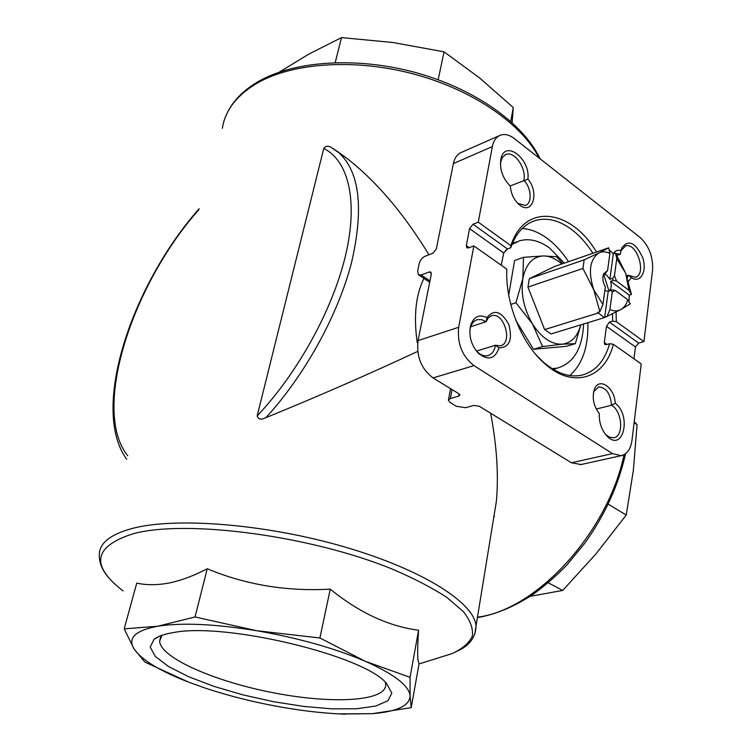 <?xml version="1.0" encoding="UTF-8"?>
<svg xmlns="http://www.w3.org/2000/svg" width="752" height="752" viewBox="0 0 752 752"><rect width="100%" height="100%" fill="white"/><g stroke="black" fill="none" stroke-linecap="round" stroke-linejoin="round"><path stroke-width="1.13" d="M602.954 276.304L603.546 273.888C602.258 277.92 602.85 282.263 605.332 286.916L602.925 304.475L599.88 311.742L597.661 312.428L604.298 317.673L551 333.944L544.627 329.583L527.942 287.104L529.323 278.701L554.468 266.537L608.678 247.822L598.949 252.916C602.296 251.337 605.952 251.506 609.919 253.433L607.578 270.57L605.351 273.352M597.925 313.095L544.627 329.583M628.982 301.665L629.283 295.151L610.633 281.276L613.312 280.402L612.542 278.409L609.863 279.283L606.648 275.1L604.26 274.057M609.863 279.283L613.322 253.781L609.129 249.833M602.925 304.475L593.751 289.764L599.88 311.742M610.915 290.404L612.043 289.811L615.258 290.441L627.788 299.719L630.279 303.799L620.851 309.561C617.58 311.337 613.942 311.328 609.919 309.551L612.269 292.039L610.915 290.404L608.124 291.297L604.834 290.545M627.788 299.719C626.388 304.428 624.075 307.709 620.851 309.561L604.674 317.466L608.236 291.268M603.113 275.843L605.642 273.258M603.546 273.888L607.578 270.57M615.258 290.441L612.269 292.039M584.191 259.835L582.932 268.464L593.751 289.764C588.017 271.754 589.747 259.478 598.949 252.916L584.191 259.835L529.323 278.701M582.932 268.464L527.942 287.104M629.283 295.151L631.473 294.464L625.608 273.089L615.503 253.039L613.322 253.781M613.359 344.284C604.89 378.698 572.526 389.489 544.034 363.037C521.324 343.053 505.118 302.417 506.848 269.178L473.854 245.913L458.692 327.27C457.066 343.561 462.17 356.345 473.995 365.622L612.523 453.606L621.114 455.684C627.074 454.283 630.693 449.123 631.99 440.221L641.23 363.93L613.359 344.284L609.656 343.702L606.385 344.651L604.711 344.416L604.298 342.527L606.479 326.321L609.411 322.1L612.654 321.113L616.33 321.687L643.928 341.577L652.567 270.203C653.225 256.799 649.032 245.857 639.99 237.378L514.518 138.688C509.574 134.89 504.912 133.706 500.541 135.134C496.301 136.77 493.575 140.586 492.363 146.584L478.281 222.16L510.909 245.688C524.36 202.467 571.097 208.943 596.477 251.995M473.854 245.913L468.543 247.916L466.804 247.775L466.334 245.65L469.549 228.627L472.999 224.228L478.281 222.16M510.909 245.688L510.73 247.775L507.487 248.968L503.708 252.992L501.227 265.212M633.983 358.826L635.449 346.982L638.655 343.081L643.928 341.577M499.225 135.708L461.69 152.28C457.423 153.934 454.65 157.713 453.371 163.598L436.348 248.912L432.983 253.208L424.908 256.3C422.06 257.701 420.161 260.136 419.193 263.614L417.67 271.058L418.45 274.771L421.111 274.969L429.965 280.881M581.005 464.539L571.445 462.771L479.287 406.259L473.863 405.413L465.544 407.697L456.304 406.259L450.241 402.593L448.389 400.308L450.382 398.485L458.692 396.135L459.886 395.044L458.805 393.7L433.049 377.908C421.28 368.95 416.279 356.523 418.046 340.609L431.291 274.264L430.821 272.083L429.223 271.961L421.111 274.969M615.239 403.269C631.614 415.245 623.511 452.065 607.56 436.668C601.76 430.642 598.996 422.925 599.278 413.515C593.488 405.789 591.88 397.686 594.437 389.216C598.996 376.658 614.704 387.515 615.239 403.269L611.536 405.225L596.27 409.069M487.033 317.588C494.149 308.846 501.415 311.187 508.841 324.601C512.732 339.791 509.461 347.537 499.037 347.838C495.004 359.042 488.142 360.885 478.46 353.355C471.231 345.281 468.59 336.059 470.526 325.701C473.619 316.658 479.127 313.96 487.033 317.588L486.083 321.724L470.714 326.735M616.048 312.146L616.33 321.687M527.885 179.145C539.626 192.324 532.67 215.486 519.792 205.174C514.227 200.549 511.069 194.195 510.307 186.101C502.486 178.139 499.375 168.974 500.964 158.634C505.137 139.129 530.79 159.123 527.885 179.145L510.194 185.951M613.275 253.631C615.145 250.613 617.712 249.636 620.973 250.679L621.707 248.104C628.428 239.098 635.421 242.247 642.669 257.56C647.359 271.34 640.563 283.758 631.351 277.638L628.418 281.455M631.351 277.638L628.362 275.232L626.613 275.796M620.748 251.741L621.152 250.51L625.579 245.932C637.038 241.994 647.134 274.922 635.196 277.281L628.362 275.232L627.29 277.808M615.879 253.574L620.287 254.27L616.913 255.417M620.287 254.27L620.973 250.679M469.784 331.547L470.367 327.881C471.636 323.398 473.995 320.653 477.445 319.647L481.712 319.656L486.083 321.724L488.311 317.767L491.658 315.718C504.131 311.751 513.278 343.391 500.353 345.807L495.418 345.253L476.533 351.081M475.621 350.028L477.229 351.795C480.725 355.104 484.241 356.382 487.757 355.64C491.902 354.446 494.459 350.977 495.418 345.253L499.037 347.838M599.09 413.299L598.648 412.763M593.45 392.788L593.883 391.529L598.705 386.942C606.168 387.524 610.445 393.616 611.536 405.225C622.336 411.053 624.085 436.696 613.66 437.796L609.317 437.175L605.445 434.365M500.39 163.015L502.364 157.281L505.964 154.423C514.556 150.757 526.767 168.645 523.834 180.405C531.495 187.492 532.435 203.689 525.234 205.446L517.733 203.378M423.949 278.437C415.724 294.869 413.497 316.282 417.238 342.668M490.624 413.215C496.828 445.72 498.736 475.123 496.367 501.415L491.77 529.596M333.164 148.539L338.503 152.383C359.7 171.55 364.024 208.342 351.494 262.768C337.93 315.107 304.739 375.389 265.841 417.717C318.961 395.984 369.58 373.876 417.708 351.4M265.841 417.717C261.16 419.973 258.274 419.372 257.175 415.912L323.755 148.473C325.672 145.963 328.107 145.587 331.059 147.326L346.155 157.779C375.859 180.706 403.457 213.032 428.941 254.749M336.586 150.861L346.155 157.779M207.242 568.747C245.575 584.783 286.578 591.589 330.25 589.154C359.212 612.673 388.652 626.369 418.582 630.242C417.191 650.762 417.379 661.807 419.127 663.358L411.203 707.641L410.094 696.079L410.047 677.317L365.463 661.356L319.91 637.987L256.535 630.693L195.05 616.96L207.242 568.747C193.894 575.759 181.204 580.506 169.181 582.997C157.318 585.206 146.508 585.244 136.742 583.12L124.202 628.851L134.091 649.023L144.845 662.08L188.451 682.073C159.885 671.01 141.761 659.993 134.091 649.023C127.398 638.053 135.294 630.449 157.779 626.228L124.202 628.851M319.91 637.987L330.25 589.154M410.047 677.317L418.582 630.242M338.626 713.883L372.513 713.667L411.203 707.641M195.05 616.96L157.779 626.228C181.993 622.468 214.912 623.963 256.535 630.693C298.441 638.025 334.753 648.243 365.463 661.356C394.565 674.403 409.436 685.984 410.094 696.079C409.53 705.78 397 711.646 372.513 713.667L341.399 714.015C323.341 713.187 304.034 711.016 283.466 707.491C255.849 702.697 229.651 696.192 204.873 687.967L188.451 682.073M173.374 632.573C225.929 622.007 365.575 656.054 386.697 683.643L391.82 693.165L387.882 700.779L375.69 706.053L356.495 708.769L331.867 708.854L303.498 706.41L273.183 701.625L242.717 694.81L213.935 686.36L188.639 676.744L168.551 666.545L155.288 656.411L150.184 647.068L154.113 639.275C157.929 636.267 164.35 634.03 173.374 632.573M279.349 72.107L308.715 54.163L341.511 37.6L393.155 42.535L444.056 51.841L479.785 78.105L513.268 107.536L512.14 122.614M335.195 62.604L341.511 37.6M510.768 121.382L513.268 107.536M438.153 79.721L444.056 51.841M634.246 421.646L637.076 424.701L633.372 470.226L626.237 515.045L595.96 553.914L562.684 590.442L530.47 596.28M637.076 424.701L634.115 422.727M562.684 590.442L548.274 582.791M626.237 515.045L608.105 504.141M385.259 682.214L385.691 684.207C387.139 701.296 333.277 704.342 274.602 693.015C215.946 681.961 160.345 658.038 159.612 641.08L162 635.261M493.791 517.179L494.421 516.652M509.959 185.678L509.33 185.199M609.656 343.702C604.58 361.223 595.189 371.732 581.503 375.229C568.954 377.739 555.991 373.133 542.606 361.43L536.11 354.859M510.73 247.775C515.928 233.195 524.125 224.105 535.33 220.524C547.118 217.262 559.281 220.308 571.802 229.651C579.642 235.658 586.682 243.516 592.905 253.227M603.753 274.64L608.979 291.024M612.495 313.979L612.654 321.113M522.236 228.476C530.705 229.05 539.099 232.415 547.418 238.553C555.267 244.428 562.289 252.136 568.493 261.677M587.867 322.693C588.506 346.578 582.48 364.203 569.79 375.549M556.207 368.424L553.087 369.279M512.375 243.46L516.492 241.918M511.943 244.513L519.538 240.8C529.258 238.149 539.278 240.555 549.59 248.028L564.338 263.115M583.599 323.99C582.443 348.373 573.748 363.056 557.523 368.048L552.128 368.687M503.633 253.274L506.472 249.514M580.864 324.826L575.336 343.664L562.252 344.181L542.568 346.559L532.397 323.783L515.9 302.718L522.8 278.785L523.524 257.325L514.603 260.521L508.719 294.991M515.957 320.568L533.497 349.276L566.312 346.324L575.336 343.664M515.9 302.718L510.768 304.428M523.524 257.325L543.301 255.934L556.583 256.714L562.75 263.67M542.568 346.559L533.497 349.276M580.76 324.864C577.621 336.511 571.454 342.95 562.252 344.181C551.385 344.585 541.431 337.789 532.397 323.783C523.918 309.016 520.722 294.013 522.8 278.785C525.733 264.262 532.566 256.648 543.301 255.934C549.533 255.934 555.69 258.622 561.782 263.999M606.892 316.789L609.919 309.551M612.542 278.409L614.459 275.73L616.762 258.632L615.503 253.039M616.762 258.632L625.608 273.089L628.992 290.366L616.508 281.041L613.312 280.402M608.678 247.822L609.919 253.433M631.473 294.464L628.992 290.366M612.043 289.811L609.364 290.667C611.357 288.683 611.78 285.553 610.633 281.276M614.459 275.73L616.508 281.041M469.201 247.671L466.334 245.65M607.043 344.463L604.298 342.527M503.708 252.992L469.549 228.627M507.487 248.968L472.999 224.228M635.449 346.982L606.479 326.321M638.655 343.081L609.411 322.1M453.371 163.598L492.363 146.584M418.046 340.609L458.692 327.27M458.692 396.135L459.096 393.898M222.338 128.366C225.168 110.13 237.012 94.912 257.88 82.729C293.778 62.397 356.26 58.383 414.963 74.354C473.694 90.343 521.954 124.202 539.146 158.052M110.224 579.407C102.545 571.304 98.916 562.881 99.33 554.13C99.743 542.737 110.948 534.117 132.963 528.271C177.04 516.831 267.656 524.304 345.61 547.24C423.714 570.119 474.7 603.236 476.035 625.993L474.775 634.218M624.085 454.669C607.635 532.989 536.392 609.947 477.464 617.185M123.074 590.912C89.958 565.316 93.558 546.187 133.894 533.535C187.257 519.397 310.773 535.781 391.914 568.954C413.891 578.307 432.268 587.838 447.045 597.558L463.411 611.658C470.451 620.673 473.403 628.907 472.265 636.352C468.928 643.223 462.151 648.985 451.943 653.648L440.023 657.38M323.755 148.473C348.167 160.514 358.29 199.872 345.882 254.007C333.437 308.076 298.29 372.513 257.175 415.912M127.755 455.75C91.114 410.611 131.703 285.121 198.819 209.752M433.049 377.908L473.995 365.622M571.445 462.771L612.523 453.606M450.382 398.485L452.027 389.545M429.223 271.961L431.366 273.399M491.658 315.718L490.877 315.972M598.705 386.942L598.15 387.083M593.883 391.529L594.437 389.216M518.156 203.707L519.792 205.174M419.024 663.95L451.943 653.648L460.985 649.333C470.714 643.881 475.734 636.098 476.035 625.993L496.367 501.415M341.399 714.015L344.942 714.221M540.124 158.832C523.627 123.76 475.913 89.507 417.304 73.029C358.676 56.635 295.865 60.348 259.205 81.037C242.84 90.362 231.738 101.971 225.91 115.846M625.579 453.7C618.426 485.378 604.805 515.252 584.718 543.311L566.754 565.128C556.151 576.051 544.702 585.968 532.397 594.86C513.795 606.92 495.455 614.506 477.398 617.627M126.721 459.312C89.826 408.815 132.032 284.66 199.12 208.718M580.083 464.745L621.114 455.684M159.368 636.267L154.113 639.275M159.612 641.08L160.684 637M448.483 399.81L450.551 388.643M418.732 274.959L429.693 282.263M500.757 161.031L500.964 158.634M505.964 154.423L505.118 154.79M606.065 434.966L607.56 436.668M477.229 351.795L478.46 353.355M470.367 327.881L470.526 325.701M477.445 319.647L476.477 319.967M628.86 275.608L629.537 276.2M621.152 250.51L621.707 248.104M625.579 245.932L624.978 246.139M542.606 361.43L544.034 363.037M535.33 220.524L531.655 221.915M557.523 368.048L553.5 369.194"/></g></svg>
